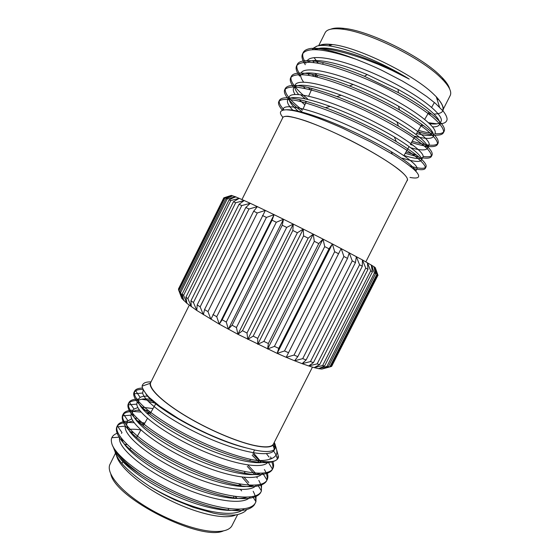 <?xml version="1.0" encoding="UTF-8"?>
<svg xmlns="http://www.w3.org/2000/svg" width="560" height="560" viewBox="0 0 560 560"><rect width="100%" height="100%" fill="white"/><g stroke="black" fill="none" stroke-linecap="round" stroke-linejoin="round"><path stroke-width="0.84" d="M372.407 267.82L372.666 267.302M330.799 366.66L321.832 369.068L329.917 366.744L376.824 274.442L373.863 266.609L375.592 273.665L328.335 366.667L321.832 369.068L318.598 368.662L326.914 366.464L374.416 272.965L371.238 264.964L372.435 271.817L324.597 366.002L318.598 368.662L314.195 367.626L322.644 365.519L370.713 270.844L367.416 262.731L367.997 269.332L319.613 364.658L314.195 367.626L308.672 365.946L317.142 363.888L365.75 268.1L362.432 259.924L362.32 266.238L313.425 362.642L308.672 365.946L302.099 363.65L310.471 361.585L359.562 264.761L356.335 256.592L355.46 262.577L306.117 359.961L302.099 363.65L294.567 360.759L302.722 358.638L352.233 260.869L349.216 252.77L347.529 258.398L297.801 356.65L294.567 360.759L286.202 357.315L294.021 355.075L343.889 256.494L341.187 248.535L286.202 357.315L277.158 353.374L332.402 243.95L329.007 248.801L278.74 348.362L277.158 353.374L284.522 350.959L334.663 251.713L332.402 243.95L362.432 259.924L373.863 266.609L375.291 267.652L377.454 274.876L330.799 366.66L329.917 366.744M330.813 366.632L331.653 366.359L377.951 275.282L375.291 267.652L378.021 275.366M377.951 275.282L331.653 366.359M183.596 295.309L186.914 303.338L185.92 297.15L233.464 201.726L239.253 198.338L230.804 200.536L183.596 295.309L182.168 294.084L229.124 199.801L235.459 196.749L227.192 198.982L180.593 292.593L183.743 300.552L182.168 294.084M235.277 197.106L235.459 196.749L244.209 200.536L235.676 202.734L187.887 298.62L191.282 306.656L190.939 300.79L239.05 204.295L244.209 200.536L250.278 203.308L241.773 205.569L193.431 302.484L196.784 310.457L197.176 304.941L245.819 207.48L250.278 203.308L257.362 206.626L249.004 208.999L200.151 306.838L203.364 314.692L204.54 309.554L253.666 211.232L257.362 206.626L265.356 210.441L257.271 212.975L207.963 311.612L210.91 319.284L265.356 210.441L274.113 214.669L266.427 217.427L216.727 316.722L219.289 324.142L274.113 214.669L283.479 219.254L276.297 222.271L226.282 322.07L228.347 329.182L283.479 219.254L293.251 224.091L286.685 227.423L236.439 327.537L237.909 334.292L293.251 224.091L303.24 229.082L297.381 232.757L246.988 333.011L247.779 339.367L303.24 229.082L313.229 234.129L308.147 238.182L257.705 338.387L257.747 344.309L313.229 234.129L323.022 239.12L318.766 243.565L268.366 343.539L267.61 349.013L323.022 239.12L332.402 243.95M178.885 290.486L181.769 298.333L179.718 291.627L226.058 198.52L232.855 195.762L224.875 198.086L178.885 290.486L178.549 289.793L224.28 197.897L231.441 195.384L223.825 197.827L178.451 289.016L178.64 289.604M277.158 353.374L237.909 334.292L219.289 324.142L196.784 310.457L186.914 303.338L181.769 298.333L178.549 289.793M247.779 339.367L253.176 336.14L303.604 235.886L303.24 229.082M237.909 334.292L242.501 330.708L292.838 230.489L293.251 224.091M267.61 349.013L274.407 346.374L324.737 246.617L323.022 239.12M257.747 344.309L263.886 341.397L314.314 241.304L313.229 234.129M228.347 329.182L232.092 325.22L282.247 225.218L283.479 219.254M219.289 324.142L222.166 319.788L272.055 220.185L274.113 214.669M249.004 208.999L245.819 207.48M197.176 304.941L200.151 306.838M312.445 367.122L273.434 444.024C271.747 447.223 265.391 447.692 254.359 445.424C236.124 441.553 206.353 428.687 183.533 414.603C160.657 400.519 148.057 387.492 150.801 382.347L189.28 305.179M151.494 380.961L150.129 383.348C149.261 389.27 163.009 402.388 185.696 416.038C208.348 429.681 236.887 441.84 254.59 445.613C264.404 447.65 270.55 447.496 273.035 445.158L274.134 442.645M150.647 381.885C147.875 381.864 145.782 382.242 144.361 383.012C142.807 384.174 142.093 385.196 142.219 386.085C141.512 387.177 145.439 394.016 149.646 397.81L160.195 406.609L178.395 418.551C190.82 425.663 196.952 428.757 207.662 433.769C222.068 440.237 235.116 444.99 246.792 448.042L255.115 450.114C265.384 452.186 271.803 451.955 274.372 449.428L275.086 448.455C275.835 446.901 275.548 444.906 274.232 442.456M275.429 445.732C277.13 450.457 277.354 453.502 276.087 454.874L276.052 454.937C273.994 459.207 264.719 461.3 256.312 460.264L254.856 460.145L256.333 460.446C267.645 462.56 274.673 462.126 277.424 459.144L278.089 458.206M276.766 457.058L278.516 456.96L278.117 458.15M278.516 456.96L276.829 450.394M274.932 447.412L273.126 445.067M123.249 440.531L122.206 440.727M115.563 450.422L116.011 451.696M119.273 457.303C127.372 468.706 151.249 485.261 176.806 496.44C202.979 507.857 228.109 512.827 239.673 509.257M241.339 485.933L239.855 484.106M140.868 429.926C135.898 429.156 131.74 429.016 128.38 429.52M126.91 422.478C122.248 422.758 119.077 423.92 117.411 425.978L121.989 432.579L121.45 433.426M121.163 437.969C123.466 447.916 145.411 465.962 174.867 480.249C203.805 494.298 234.535 501.508 246.519 497.259M245.378 473.389L244.587 472.493M137.06 418.229L134.953 418.32M131.824 418.81L128.002 420.805L127.155 421.988C123.263 429.219 142.478 447.909 174.538 464.534C205.723 480.809 241.248 490.105 253.309 485.275M258.321 473.844L258.104 473.277M153.041 408.562L141.988 407.204M137.914 407.526L134.05 409.094L132.867 410.529C129.129 417.361 149.177 435.981 181.804 452.627C213.605 468.937 248.948 478.233 260.036 473.291M263.753 462.217L263.431 461.531M147.721 396.165C144.277 396.046 141.743 396.466 140.126 397.446L138.586 399.056C135.107 405.398 155.169 423.423 187.663 439.978C219.31 456.183 254.52 465.976 265.671 461.706M145.796 393.666C153.517 407.652 210.217 439.579 246.792 448.042M246.708 509.474C246.12 510.475 244.594 512.652 237.573 514.584C233.023 515.683 221.578 514.983 213.346 513.114L193.151 507.318L175.336 500.094C165.963 495.712 157.402 491.134 149.66 486.353C129.108 472.752 117.537 461.132 114.954 451.486M114.681 449.715L114.653 449.141M122.241 440.797L123.263 440.552M149.66 486.353C168.742 497.63 188.118 505.729 207.788 510.65C226.296 514.759 238.364 514.171 243.999 508.893M245.252 497.63L245.119 497.28M132.671 431.977L130.004 431.991M252.707 496.58L255.934 501.676L255.528 502.628C250.586 513.023 220.815 510.923 184.331 495.859C148.764 481.152 116.522 457.401 111.986 444.241C111.139 441.252 111.097 439.075 111.853 437.71L119.693 437.143C116.508 446.096 140.476 467.796 175.126 484.225C209.482 500.549 243.271 506.023 250.215 496.993M250.621 486.003L250.271 485.247M140.259 421.197L136.64 420.987M133.084 421.134C130.144 421.456 128.016 422.254 126.7 423.528M127.708 421.134C122.262 421.428 118.846 422.905 117.46 425.579L117.019 426.818L125.3 426.181C123.221 435.078 148.554 456.589 183.204 472.668C217.798 488.74 250.432 493.969 256.382 485.086M255.913 474.327L255.276 473.13M148.351 410.655L143.514 410.074M139.475 409.99C136.199 410.144 133.854 410.837 132.447 412.09M131.439 413.392L130.998 415.17C130.025 424.011 156.73 445.347 191.338 461.104C226.142 476.945 257.586 481.929 262.514 473.172M261.114 462.56L260.232 461.125M259.77 460.425L253.351 452.795M151.326 399.385C144.837 398.475 140.462 398.895 138.208 400.638M137.158 401.926L136.78 404.117C136.99 412.776 163.961 433.363 197.946 448.805C232.176 464.352 262.892 469.847 268.121 462.014L272.475 469.112L272.944 468.328C273.882 466.445 273.826 464.128 272.79 461.37M143.234 389.879L142.66 393.015C144.018 401.457 170.996 421.211 204.239 436.352C237.741 451.577 267.834 457.695 273.609 450.926L274.407 449.799C275.226 448.154 275.086 446.082 274.001 443.569M111.853 437.71L112.14 437.115C113.239 435.218 115.213 433.839 118.069 432.971M130.704 432.236L133.224 432.502M240.506 489.51L241.626 490.917M255.934 501.676L256.074 495.579M248.773 482.503L244.16 477.344M144.802 423.087L138.67 421.911M133.161 421.246L132.51 421.197M117.019 426.818C113.967 436.758 142.695 461.503 181.811 479.472C221.06 497.525 256.592 502.138 261.324 491.204L261.611 484.015M254.989 472.633L247.884 465.031M150.773 412.566L147.105 411.726M139.86 410.508L137.004 410.235M133.098 410.13C127.771 410.284 124.46 411.614 123.172 414.12L122.675 415.856C120.953 425.621 150.178 449.561 188.664 467.173C227.36 484.89 262.031 490.049 266.98 480.06L267.127 479.78C268.135 477.764 268.121 475.307 267.106 472.402M261.079 462.553L259.812 461.062M259.245 460.411L252.784 453.922M153.384 401.205L141.603 399.231M138.558 399.105C133.329 399.119 130.109 400.295 128.891 402.626L128.429 404.845C128.037 414.386 157.346 437.353 195.006 454.622C232.897 471.982 266.882 477.904 272.475 469.112M271.551 458.703L270.529 456.967M142.485 388.059C138.236 388.164 135.611 389.193 134.617 391.139L134.281 393.785C136.318 402.192 150.724 414.232 177.499 429.905C202.79 444.22 234.591 456.659 254.856 460.145M111.986 444.241C115.024 452.837 124.894 463.162 141.603 475.216C163.66 489.524 186.935 500.066 211.428 506.856C234.465 512.449 248.724 511.833 254.219 505.022L255.521 502.628M255.668 501.249C256.025 498.421 255.199 495.103 253.183 491.288M249.9 486.136L242.375 477.498M144.074 424.368L138.719 423.332M134.183 422.716L128.247 422.429M117.411 425.978L116.767 426.979C115.206 431.088 118.195 437.535 125.671 445.382C136.234 455.882 156.149 469.056 177.919 479.535C199.577 489.734 222.929 496.944 238.49 498.463C249.76 499.233 257.418 497.224 260.414 492.975L261.324 491.211M261.296 490.644C261.842 487.823 261.009 484.414 258.797 480.417M257.362 478.072L256.536 476.861M254.744 474.467L247.289 466.382M150.052 413.84L146.468 413.035M141.141 412.083L133.315 411.453M132.398 411.467C128.135 411.607 125.16 412.503 123.459 414.162L122.479 415.513C121.688 418.215 122.654 421.743 125.384 426.09C129.143 430.808 134.484 435.946 141.393 441.504C153.538 450.52 168.049 459.123 184.919 467.313C206.787 477.547 230.111 484.813 245.385 486.43C256.48 487.27 263.809 485.331 266.427 481.166L266.735 480.452M266.903 479.941C267.666 477.155 266.833 473.669 264.397 469.497M259.14 462.357L257.642 460.691M257.306 460.327L252.189 455.273M155.897 403.291L148.498 401.604M137.795 400.449C133.987 400.47 131.243 401.128 129.556 402.416L128.198 404.026C126.861 407.694 130.144 413.728 137.935 421.239C148.911 431.326 169.288 444.276 191.233 454.748C213.115 464.996 236.369 472.444 251.531 474.313C262.528 475.349 269.738 473.648 272.237 469.721L272.545 469.007M272.377 468.951L272.566 468.944C273.245 466.928 272.93 464.471 271.628 461.566M270.368 459.151L269.983 458.514M269.045 457.079L266.42 453.635M143.003 389.403C139.734 389.354 137.291 389.802 135.674 390.74L133.924 392.532C132.706 395.969 136.115 401.758 144.011 409.073C155.12 418.908 175.595 431.69 197.554 442.169C219.45 452.424 242.627 460.047 257.67 462.175C268.569 463.414 275.674 461.958 278.054 458.269M123.179 440.454L122.087 440.482M113.386 447.125C114.562 451.626 117.481 456.008 122.129 460.257C125.139 463.547 131.635 468.531 141.603 475.216M235.669 496.594L236.992 498.498M235.907 514.85C226.156 520.002 198.114 514.262 169.876 500.255C141.61 486.29 119.224 467.047 116.529 455.7M116.2 451.955L116.284 451.367M124.887 444.577L126.77 444.269M116.508 452.382L116.578 451.738M125.069 444.766L126.959 444.458M235.424 496.559L236.761 498.498M122.367 458.031L121.359 458.136M115.465 453.215L109.725 464.842C106.631 472.941 118.426 488.523 140.553 503.265C162.638 518 192.01 529.557 210.91 531.258C221.893 532.154 228.823 530.467 231.7 526.19L237.65 514.57M228.599 510.412L228.137 509.754M223.552 530.859C201.166 541.674 115.493 498.589 110.831 474.166M231.154 195.475L235.459 196.749M313.278 48.216L316.967 46.088C319.697 45.283 323.624 45.206 328.762 45.871C347.249 48.041 382.774 62.531 409.241 79.1L391.65 70.224L378.063 64.253L364.371 58.996C341.327 51.107 330.827 49.364 321.51 48.405L311.164 48.391C306.922 48.979 304.283 50.358 303.24 52.528C301.994 55.146 302.897 58.723 305.956 63.266M314.909 73.339L317.562 75.754M418.432 130.333C424.018 131.971 428.89 133.042 433.034 133.539M434.812 133.707C439.971 134.071 443.079 133.266 444.136 131.292C447.328 125.811 429.779 109.774 398.405 92.68L364.406 76.272C328.244 60.998 300.496 56.679 297.304 64.449C296.128 66.899 297.115 70.315 300.251 74.704M412.202 141.197C427.119 145.824 435.75 146.482 438.095 143.178C439.978 137.501 427.126 126.441 399.525 109.998C383.663 100.94 366.989 92.918 349.51 85.932C317.156 73.087 294.231 69.811 291.361 76.384C290.283 78.659 291.347 81.907 294.56 86.135M294.917 86.597C297.913 90.342 302.12 94.402 307.524 98.777M405.993 152.026L416.626 155.169M423.094 156.464C428.183 157.171 431.179 156.695 432.068 155.036C433.692 150.353 422.485 140.707 398.433 126.105C379.113 114.828 358.589 104.986 336.861 96.565C306.425 85.421 289.282 82.656 285.439 88.284C283.948 92.806 289.646 100.121 302.526 110.236M409.906 166.082C419.377 168.721 424.76 168.994 426.048 166.901C427.441 163.023 417.508 154.581 396.256 141.554C375.83 129.423 348.894 116.347 325.367 107.646C298.011 97.811 282.723 95.326 279.51 100.184C278.53 102.284 280.042 105.525 284.032 109.9M409.241 79.1C377.972 60.69 335.055 45.92 319.585 48.265M317.653 48.545L314.216 49.665M312.907 60.879L314.006 62.622M421.365 125.216L423.948 125.797M432.572 126.896C436.324 126.938 438.62 126.154 439.453 124.558C442.379 119.49 426.433 104.846 398.069 89.418L367.234 74.585C338.261 62.503 314.587 57.729 307.531 62.132M307.958 73.605L309.337 75.474M415.037 136.255C425.649 139.041 431.781 139.097 433.433 136.43C435.127 131.152 423.472 121.072 398.482 106.183C384.146 98 369.047 90.769 353.206 84.483C321.895 72.751 304.01 69.965 299.544 76.125M303.31 86.457L305.067 88.494M410.914 147.868C420.518 150.444 426.02 150.577 427.42 148.281C428.89 143.927 418.719 135.121 396.907 121.87C379.47 111.685 360.892 102.816 341.194 95.249C313.18 85.085 297.325 82.677 293.622 88.018C292.859 89.572 293.342 91.721 295.064 94.458M299.089 99.484L304.836 104.937M402.451 158.2C413.602 161.721 419.923 162.358 421.407 160.125C422.66 156.506 413.644 148.785 394.359 136.962C374.437 125.209 353.059 115.024 330.218 106.407C304.997 97.44 290.829 95.27 287.7 99.89C286.657 102.158 288.505 105.735 293.244 110.614M415.513 170.996C414.638 167.461 406.539 161.007 391.209 151.641C371.434 139.818 343.175 126.147 319.914 117.796C303.877 112.049 292.628 109.375 286.16 109.781M409.99 177.443C417.998 178.92 420.455 177.492 417.382 173.152C414.771 169.232 403.676 161.028 392.329 154.147L371.56 142.387L342.909 128.345C338.933 126.525 327.754 121.702 318.255 118.167C302.281 112.49 295.12 110.397 286.272 109.788C279.937 110.033 278.754 112.469 282.709 117.103M316.967 46.088L313.663 48.195M313.565 48.314L312.914 49.315M316.561 61.341L318.073 63.252M429.611 123.697C434.497 124.32 437.878 124.047 439.754 122.871M440.965 121.59C444.976 115.367 418.341 94.178 381.297 76.853C344.113 59.43 310.422 52.703 306.964 61.243M312.151 74.312L314.034 76.398M416.619 133.497C425.124 135.695 430.801 136.094 433.643 134.701M434.938 133.462C438.669 127.792 411.789 107.142 374.773 89.824C337.61 72.415 304.213 65.163 301.028 73.15M300.608 74.809C300.517 76.762 301.518 79.205 303.611 82.131M308.203 87.486L310.569 89.803M410.305 144.501L413.217 145.299M425.46 146.979L428.918 145.32C432.376 140.196 405.244 120.085 368.256 102.781C331.121 85.386 298.011 77.609 295.099 85.043C294.077 87.192 295.253 90.349 298.634 94.514M304.892 100.947L306.103 102.032M404.019 155.47C412.573 158.137 418.355 159.068 421.358 158.277M421.407 160.125L422.912 157.164C426.09 152.579 398.713 133.014 361.746 115.724C324.639 98.336 291.816 90.034 289.184 96.922C287.917 100.002 291.214 105.007 299.068 111.951M415.758 171.255L416.906 168.994C419.811 164.955 392.182 145.922 355.25 128.646C318.171 111.272 285.628 102.445 283.269 108.787L283.003 110.103M305.284 64.68C302.197 60.144 301.28 56.581 302.519 53.977C307.083 46.893 324.835 48.622 355.782 59.178C366.737 63.448 375.494 67.207 382.074 70.448L402.227 80.948L415.345 88.788L426.818 96.579L435.701 103.621L443.296 111.272C445.725 114.387 446.992 117.026 447.097 119.182C446.845 122.059 444.43 123.606 439.838 123.809M437.024 123.816L428.61 122.738M318.255 63.287L314.048 57.61M312.361 49.721L313.187 48.314M314.286 74.746L316.827 77.042M417.676 131.656C423.605 133.406 428.715 134.519 432.992 134.988M434.112 135.093C439.264 135.478 442.358 134.687 443.401 132.734C444.458 129.64 440.762 124.152 432.593 117.089C421.029 107.485 399.903 94.724 377.643 84.126C355.159 73.605 331.751 65.604 316.708 63.021C305.732 61.432 298.76 62.545 296.583 65.898C295.421 68.327 296.415 71.722 299.565 76.097M311.458 88.291L311.927 88.683M411.446 142.513C426.391 147.182 435.029 147.889 437.36 144.62C438.298 141.785 434.483 136.556 426.216 129.703C414.526 120.379 393.316 107.8 371.056 97.216C348.579 86.695 325.276 78.505 310.373 75.656C299.516 73.857 292.684 74.718 290.64 77.833C289.569 80.087 290.647 83.314 293.867 87.521M300.566 94.689L305.326 98.875M405.237 153.335L419.23 157.283M421.064 157.633C426.944 158.634 430.374 158.249 431.34 156.478C431.69 154.651 430.248 151.977 427.014 148.463C422.786 144.543 416.976 140.077 409.577 135.051C396.669 126.784 381.633 118.531 364.483 110.285C347.116 102.249 331.079 95.956 316.365 91.42C307.699 88.998 300.391 87.507 294.434 86.954C289.429 86.982 286.195 87.906 284.718 89.726C283.724 91.812 284.879 94.878 288.176 98.938M289.212 100.149C292.369 103.677 296.604 107.506 301.917 111.622M412.685 168.357C420.063 170.149 424.277 170.142 425.32 168.336C425.999 165.998 421.932 161.287 413.462 154.868C401.513 146.097 380.149 133.903 357.917 123.333C335.475 112.819 312.389 104.279 297.78 100.891C287.147 98.665 280.581 99.015 278.789 101.626C277.893 103.53 279.111 106.414 282.45 110.278M330.792 29.183C333.648 27.965 338.016 27.692 343.903 28.371C368.662 30.59 420.623 55.993 439.985 75.446L442.484 77.952C446.537 82.271 448.924 85.939 449.652 88.963M436.394 97.118C441.994 103.152 444.059 107.625 442.589 110.551L450.191 95.564C451.899 92.141 449.554 86.996 443.156 80.108L440.587 77.539C420.7 57.61 367.136 31.423 341.768 29.113C332.423 28.084 326.893 29.274 325.164 32.676L318.668 45.703M329 44.408L329.875 45.479M437.115 99.414L438.494 99.47M241.962 199.528L282.828 117.586C284.389 114.086 301.644 118.363 326.62 129.227C351.547 140.049 380.394 155.946 395.332 166.943C404.313 173.621 408.296 178.031 407.274 180.173L365.848 261.835M406.812 181.083C408.891 179.522 406.427 175.805 399.42 169.946C389.032 161.777 370.335 150.465 349.552 139.93C333.536 132.006 319.137 125.734 306.362 121.107C298.718 118.559 292.607 116.942 288.022 116.263C284.424 116.13 282.541 116.879 282.373 118.496M317.226 49.756L317.345 48.608M320.054 45.528C322.553 44.324 326.578 44.044 332.143 44.688M431.284 113.841L428.176 113.568M319.207 45.626C321.727 44.128 326.151 43.778 332.493 44.562C357.154 46.97 412.258 73.731 432.866 93.457L436.289 96.768C446.341 107.975 445.578 113.743 434 114.072M431.487 114.009L428.393 113.729M316.897 49.735L316.967 48.699M355.782 59.178C341.453 53.62 329.595 50.176 320.222 48.853L311.164 48.391M241.773 205.569L239.05 204.295M257.271 212.975L253.666 211.232M266.427 217.427L262.465 215.488M276.297 222.271L272.055 220.185M286.685 227.423L282.247 225.218M318.766 243.565L314.314 241.304M329.007 248.801L324.737 246.617M297.381 232.757L292.838 230.489M308.147 238.182L303.604 235.886M338.653 253.778L334.663 251.713M347.529 258.398L343.889 256.494M355.46 262.577L352.233 260.869M362.32 266.238L359.562 264.761M367.997 269.332L365.75 268.1M372.435 271.817L370.713 270.844M375.592 273.665L374.416 272.965M377.454 274.876L376.824 274.442M223.825 197.827L178.451 289.016M224.875 198.086L224.28 197.897M227.192 198.982L226.058 198.52M230.804 200.536L229.124 199.801M235.676 202.734L233.464 201.726M190.939 300.79L193.431 302.484M204.54 309.554L207.963 311.612M212.919 314.531L216.727 316.722M222.166 319.788L226.282 322.07M232.092 325.22L236.439 327.537M263.886 341.397L268.366 343.539M274.407 346.374L278.74 348.362M242.501 330.708L246.988 333.011M253.176 336.14L257.705 338.387M284.522 350.959L288.617 352.758M294.021 355.075L297.801 356.65M302.722 358.638L306.117 359.961M310.471 361.585L313.425 362.642M317.142 363.888L319.613 364.658M322.644 365.519L324.597 366.002M326.914 366.464L328.335 366.667M179.718 291.627L180.593 292.593M185.92 297.15L187.887 298.62M150.129 383.348L142.219 386.092M273.035 445.158L274.372 449.428M276.087 454.881L277.424 459.144M274.407 449.799L275.086 448.455M257.712 484.925L261.464 490.917M130.998 415.17L122.675 415.856M262.703 473.158L266.98 480.06M136.78 404.117L128.429 404.845M142.66 393.015L134.281 393.785M273.609 450.926L276.052 454.944M134.617 391.139L133.917 392.532M128.891 402.633L128.198 404.033M123.172 414.12L122.479 415.513M117.46 425.593L116.767 426.979M272.944 468.335L272.237 469.728M267.127 479.78L266.42 481.173M254.219 505.022L253.687 505.036M123.459 414.162L128.002 420.805M129.556 402.416L134.05 409.094M135.674 390.74L140.126 397.446M112.336 437.675L112.14 437.115M116.347 451.444L116.137 451.871M155.764 403.767L149.954 414.008M147.49 418.348L143.241 425.831M140.903 429.954L136.556 437.612M130.704 447.93L129.892 449.358M124.061 459.641L123.606 460.439M122.92 461.65L121.884 463.47M254.52 449.988L253.288 452.781M250.425 459.277L249.76 460.782M244.944 471.681L244.279 473.186M239.484 484.043L238.826 485.541M234.045 496.363L233.17 498.351M228.627 508.634L227.969 510.125M398.405 92.68L398.069 89.418M364.406 76.272L367.234 74.585M399.525 109.998L398.482 106.183M349.51 85.932L353.206 84.483M398.433 126.105L396.907 121.87M336.861 96.565L341.194 95.249M396.256 141.554L394.359 136.962M325.367 107.646L330.218 106.407M391.209 151.641L392.329 154.147M319.914 117.796L318.255 118.167M427.42 148.281L428.918 145.32M282.541 110.243L283.269 108.787M403.928 155.624L409.129 146.552M410.865 143.528L414.869 136.549M416.066 134.463L421.904 124.278M424.725 119.371L428.946 112.014M431.641 107.31L434.399 102.501M436.779 98.35L437.073 97.846M301.49 112.616L301.735 112.042M303.128 108.857L306.39 101.367M308.679 96.131L312.032 88.438M316.981 77.084L317.667 75.516M322.616 64.162L323.302 62.601M328.244 51.254L328.601 50.442M330.925 45.108L331.156 44.576M343.903 28.371L341.768 29.113M442.484 77.952L443.156 80.108M332.493 44.562L328.762 45.864M321.51 48.405L320.222 48.853M436.289 96.768L439.53 107.163M425.32 168.329L426.048 166.894M431.34 156.478L432.068 155.043M437.367 144.613L438.095 143.171M443.401 132.734L444.136 131.292M278.796 101.612L279.517 100.17M284.718 89.726L285.439 88.284M290.647 77.819L291.368 76.37M296.583 65.898L297.304 64.449M302.526 53.963L303.254 52.507M371.609 265.181L372.477 268.051M235.844 196.903L232.981 197.932"/></g></svg>
